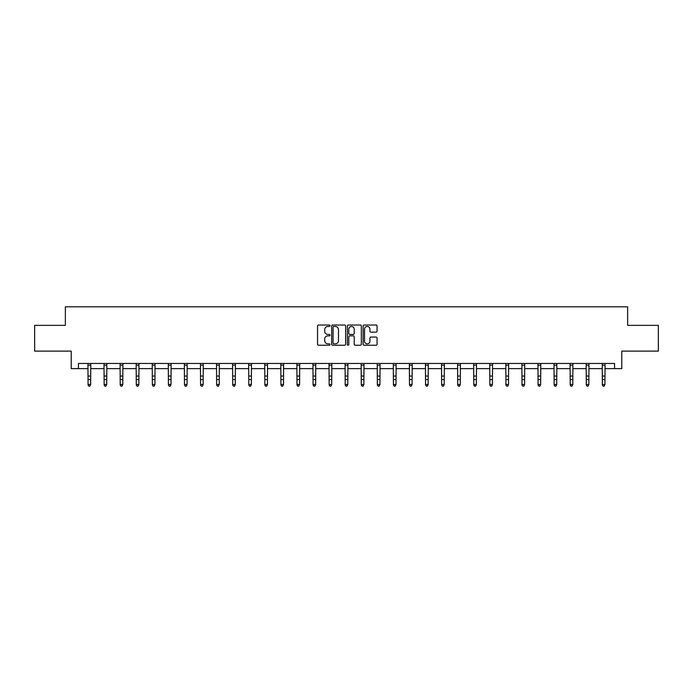 <?xml version="1.0" encoding="UTF-8"?>
<svg xmlns="http://www.w3.org/2000/svg" width="693" height="693" viewBox="0 0 693 693"><rect width="100%" height="100%" fill="white"/><g stroke="black" fill="none" stroke-linecap="round" stroke-linejoin="round"><path stroke-width="1.04" d="M330.015 325.736A0.71 0.71 0 0 0 329.305 325.026L318.563 325.026A1.014 1.014 0 0 0 317.55 326.039L317.55 344.239A1.014 1.014 0 0 0 318.563 345.253L329.305 345.253A0.71 0.71 0 0 0 330.015 344.542A0.71 0.71 0 0 0 329.305 343.841L327.919 343.841A3.24 3.24 0 0 1 324.679 340.601L324.679 339.085A3.24 3.24 0 0 1 327.919 335.845L329.305 335.845A0.71 0.71 0 0 0 330.015 335.143A0.71 0.71 0 0 0 329.305 334.433L327.919 334.433A3.24 3.24 0 0 1 324.679 331.193L324.679 329.677A3.24 3.24 0 0 1 327.919 326.446L329.305 326.446A0.71 0.71 0 0 0 330.015 325.736M376.056 332.155A1.014 1.014 0 0 0 377.061 331.141L377.061 326.039A1.014 1.014 0 0 0 376.056 325.026L364.12 325.026A1.014 1.014 0 0 0 363.106 326.039L363.106 344.239A1.014 1.014 0 0 0 364.12 345.253L376.056 345.253A1.014 1.014 0 0 0 377.061 344.239L377.061 338.071A1.014 1.014 0 0 0 376.056 337.058L370.946 337.058A1.014 1.014 0 0 0 369.932 338.071L369.932 341.129A2.703 2.703 0 0 1 367.229 343.841A2.703 2.703 0 0 1 364.527 341.129L364.527 329.149A2.703 2.703 0 0 1 367.229 326.446A2.703 2.703 0 0 1 369.932 329.149L369.932 331.141A1.014 1.014 0 0 0 370.946 332.155L376.056 332.155M78.439 368.624L78.439 363.47L614.561 363.47L614.561 368.624L621.777 368.624L621.777 351.108L658.35 351.108L658.35 325.355L627.65 325.355L627.65 306.808L65.35 306.808L65.35 325.355L34.65 325.355L34.65 351.108L71.223 351.108L71.223 368.624L88.072 368.624M345.616 326.039A1.014 1.014 0 0 0 344.603 325.026L332.675 325.026A1.014 1.014 0 0 0 331.661 326.039L331.661 344.239A1.014 1.014 0 0 0 332.675 345.253L344.603 345.253A1.014 1.014 0 0 0 345.616 344.239L345.616 326.039M348.397 325.026L360.325 325.026A1.014 1.014 0 0 1 361.339 326.039L361.339 344.239A1.014 1.014 0 0 1 360.325 345.253L355.223 345.253A1.014 1.014 0 0 1 354.21 344.239L354.21 336.859A1.014 1.014 0 0 0 353.196 335.845L349.809 335.845A1.014 1.014 0 0 0 348.804 336.859L348.804 344.542A0.71 0.71 0 0 1 348.094 345.253A0.71 0.71 0 0 1 347.384 344.542L347.384 326.039A1.014 1.014 0 0 1 348.397 325.026M90.644 368.624L104.141 368.624M106.713 368.624L120.21 368.624M122.782 368.624L136.278 368.624M138.86 368.624L152.356 368.624M154.929 368.624L168.425 368.624M170.998 368.624L184.494 368.624M187.075 368.624L200.572 368.624M203.144 368.624L216.64 368.624M219.213 368.624L232.709 368.624M235.291 368.624L248.787 368.624M251.36 368.624L264.856 368.624M267.429 368.624L280.925 368.624M283.498 368.624L296.994 368.624M299.575 368.624L313.071 368.624M315.644 368.624L329.14 368.624M331.713 368.624L345.209 368.624M347.791 368.624L361.287 368.624M363.86 368.624L377.356 368.624M379.929 368.624L393.425 368.624M396.006 368.624L409.502 368.624M412.075 368.624L425.571 368.624M428.144 368.624L441.64 368.624M444.213 368.624L457.709 368.624M460.291 368.624L473.787 368.624M476.36 368.624L489.856 368.624M492.428 368.624L505.925 368.624M508.506 368.624L522.002 368.624M524.575 368.624L538.071 368.624M540.644 368.624L554.14 368.624M556.722 368.624L570.218 368.624M572.79 368.624L586.287 368.624M588.859 368.624L602.356 368.624M604.928 368.624L614.561 368.624M333.783 326.446A0.71 0.71 0 0 0 333.073 327.148L333.073 343.13A0.71 0.71 0 0 0 333.783 343.841L335.247 343.841A3.24 3.24 0 0 0 338.487 340.601L338.487 329.677A3.24 3.24 0 0 0 335.247 326.446L333.783 326.446M354.21 329.201A2.703 2.703 0 0 0 351.507 326.49A2.703 2.703 0 0 0 348.804 329.201L348.804 333.42A1.014 1.014 0 0 0 349.809 334.433L353.196 334.433A1.014 1.014 0 0 0 354.21 333.42L354.21 329.201M89.873 385.966L90.644 384.485L90.774 363.47L87.942 363.496L88.072 384.485L90.644 384.485L89.873 386.192L88.843 385.966L89.873 386.192M88.843 386.192L88.072 385.057L88.843 385.966M104.011 363.47L104.141 384.485L106.713 384.485L105.942 386.192L104.912 385.966L105.942 386.192M105.942 385.966L106.713 384.485L106.843 363.47L104.019 363.496M104.912 386.192L104.141 385.057L104.912 385.966M120.08 363.47L120.21 384.485L122.782 384.485L122.011 386.192L120.98 385.966L122.011 386.192M122.011 385.966L122.782 384.485L122.921 363.47L120.088 363.496M120.98 386.192L120.21 385.057L120.98 385.966M136.149 363.47L136.278 384.485L138.86 384.485L138.089 386.192L137.058 385.966L138.089 386.192M138.089 385.966L138.86 384.485L138.99 363.47L136.157 363.496M137.058 386.192L136.278 385.057L137.058 385.966M154.158 385.966L154.929 384.485L155.059 363.47L152.235 363.496L152.356 384.485L154.929 384.485L154.158 386.192L153.127 385.966L154.158 386.192M153.127 386.192L152.356 385.057L153.127 385.966M170.227 385.966L170.998 384.485L171.128 363.47L168.304 363.496L168.425 384.485L170.998 384.485L170.227 386.192L169.196 385.966L170.227 386.192M169.196 386.192L168.425 385.057L169.196 385.966M186.296 385.966L187.075 384.485L187.205 363.47L184.373 363.496L184.494 384.485L187.075 384.485L186.296 386.192L185.274 385.966L186.296 386.192M185.274 386.192L184.494 385.057L185.274 385.966M202.373 385.966L203.144 384.485L203.274 363.47L200.442 363.496L200.572 384.485L203.144 384.485L202.373 386.192L201.342 385.966L202.373 386.192M201.342 386.192L200.572 385.057L201.342 385.966M218.442 385.966L219.213 384.485L219.343 363.47L216.519 363.496L216.64 384.485L219.213 384.485L218.442 386.192L217.411 385.966L218.442 386.192M217.411 386.192L216.64 385.057L217.411 385.966M234.511 385.966L235.291 384.485L235.421 363.47L232.588 363.496L232.709 384.485L235.291 384.485L234.511 386.192L233.48 385.966L234.511 386.192M233.48 386.192L232.709 385.057L233.48 385.966M250.589 385.966L251.36 384.485L251.49 363.47L248.657 363.496L248.787 384.485L251.36 384.485L250.589 386.192L249.558 385.966L250.589 386.192M249.558 386.192L248.787 385.057L249.558 385.966M266.658 385.966L267.429 384.485L267.559 363.47L264.735 363.496L264.856 384.485L267.429 384.485L266.658 386.192L265.627 385.966L266.658 386.192M265.627 386.192L264.856 385.057L265.627 385.966M282.727 385.966L283.498 384.485L283.628 363.496L280.804 363.496L280.925 384.485L283.498 384.485L282.727 386.192L281.696 385.966L282.727 386.192M281.696 386.192L280.925 385.057L281.696 385.966M298.804 385.966L299.575 384.485L299.697 363.496L296.873 363.496L296.994 384.485L299.575 384.485L298.804 386.192L297.773 385.966L298.804 386.192M297.773 386.192L296.994 385.057L297.773 385.966M314.873 385.966L315.644 384.485L315.765 363.496L312.95 363.496L313.071 384.485L315.644 384.485L314.873 386.192L313.842 385.966L314.873 386.192M313.842 386.192L313.071 385.057L313.842 385.966M330.942 385.966L331.713 384.485L331.834 363.496L329.019 363.496L329.14 384.485L331.713 384.485L330.942 386.192L329.911 385.966L330.942 386.192M329.911 386.192L329.14 385.057L329.911 385.966M347.011 385.966L347.791 384.485L347.921 363.47L345.088 363.496L345.209 384.485L347.791 384.485L347.011 386.192L345.989 385.966L347.011 386.192M345.989 386.192L345.209 385.057L345.989 385.966M361.157 363.47L361.287 384.485L363.86 384.485L363.089 386.192L362.058 385.966L363.089 386.192M363.089 385.966L363.86 384.485L363.99 363.47L361.166 363.496M362.058 386.192L361.287 385.057L362.058 385.966M377.226 363.47L377.356 384.485L379.929 384.485L379.158 386.192L378.127 385.966L379.158 386.192M379.158 385.966L379.929 384.485L380.059 363.47L377.235 363.496M378.127 386.192L377.356 385.057L378.127 385.966M393.295 363.47L393.425 384.485L396.006 384.485L395.227 386.192L394.196 385.966L395.227 386.192M395.227 385.966L396.006 384.485L396.136 363.47L393.303 363.496M394.196 386.192L393.425 385.057L394.196 385.966M409.364 363.47L409.502 384.485L412.075 384.485L411.304 386.192L410.273 385.966L411.304 386.192M411.304 385.966L412.075 384.485L412.205 363.47L409.372 363.496M410.273 386.192L409.502 385.057L410.273 385.966M427.373 385.966L428.144 384.485L428.274 363.47L425.45 363.496L425.571 384.485L428.144 384.485L427.373 386.192L426.342 385.966L427.373 386.192M426.342 386.192L425.571 385.057L426.342 385.966M443.442 385.966L444.213 384.485L444.352 363.47L441.519 363.496L441.64 384.485L444.213 384.485L443.442 386.192L442.411 385.966L443.442 386.192M442.411 386.192L441.64 385.057L442.411 385.966M459.52 385.966L460.291 384.485L460.421 363.47L457.588 363.496L457.709 384.485L460.291 384.485L459.52 386.192L458.489 385.966L459.52 386.192M458.489 386.192L457.709 385.057L458.489 385.966M475.589 385.966L476.36 384.485L476.489 363.47L473.665 363.496L473.787 384.485L476.36 384.485L475.589 386.192L474.558 385.966L475.589 386.192M474.558 386.192L473.787 385.057L474.558 385.966M491.658 385.966L492.428 384.485L492.558 363.47L489.734 363.496L489.856 384.485L492.428 384.485L491.658 386.192L490.627 385.966L491.658 386.192M490.627 386.192L489.856 385.057L490.627 385.966M507.726 385.966L508.506 384.485L508.636 363.47L505.803 363.496L505.925 384.485L508.506 384.485L507.726 386.192L506.704 385.966L507.726 386.192M506.704 386.192L505.925 385.057L506.704 385.966M523.804 385.966L524.575 384.485L524.705 363.47L521.881 363.496L522.002 384.485L524.575 384.485L523.804 386.192L522.773 385.966L523.804 386.192M522.773 386.192L522.002 385.057L522.773 385.966M539.873 385.966L540.644 384.485L540.774 363.47L537.95 363.496L538.071 384.485L540.644 384.485L539.873 386.192L538.842 385.966L539.873 386.192M538.842 386.192L538.071 385.057L538.842 385.966M555.942 385.966L556.722 384.485L556.843 363.496L554.019 363.496L554.14 384.485L556.722 384.485L555.942 386.192L554.911 385.966L555.942 386.192M554.911 386.192L554.14 385.057L554.911 385.966M572.02 385.966L572.79 384.485L572.912 363.496L570.088 363.496L570.218 384.485L572.79 384.485L572.02 386.192L570.989 385.966L572.02 386.192M570.989 386.192L570.218 385.057L570.989 385.966M588.088 385.966L588.859 384.485L588.981 363.496L586.165 363.496L586.287 384.485L588.859 384.485L588.088 386.192L587.058 385.966L588.088 386.192M587.058 386.192L586.287 385.057L587.058 385.966M604.157 385.966L604.928 384.485L605.067 363.47L602.234 363.496L602.356 384.485L604.928 384.485L604.157 386.192L603.127 385.966L604.157 386.192M603.127 386.192L602.356 385.057L603.127 385.966M90.644 376.039L88.072 376.039M90.644 379.573L88.072 379.573M90.644 365.168L88.072 365.168M106.713 376.039L104.141 376.039M106.713 379.573L104.141 379.573M106.713 365.168L104.141 365.168M122.782 376.039L120.21 376.039M122.782 379.573L120.21 379.573M122.782 365.168L120.21 365.168M138.86 376.039L136.278 376.039M138.86 379.573L136.278 379.573M138.86 365.168L136.278 365.168M154.929 376.039L152.356 376.039M154.929 379.573L152.356 379.573M154.929 365.168L152.356 365.168M170.998 376.039L168.425 376.039M170.998 379.573L168.425 379.573M170.998 365.168L168.425 365.168M187.075 376.039L184.494 376.039M187.075 379.573L184.494 379.573M187.075 365.168L184.494 365.168M203.144 376.039L200.572 376.039M203.144 379.573L200.572 379.573M203.144 365.168L200.572 365.168M219.213 376.039L216.64 376.039M219.213 379.573L216.64 379.573M219.213 365.168L216.64 365.168M235.291 376.039L232.709 376.039M235.291 379.573L232.709 379.573M235.291 365.168L232.709 365.168M251.36 376.039L248.787 376.039M251.36 379.573L248.787 379.573M251.36 365.168L248.787 365.168M267.429 376.039L264.856 376.039M267.429 379.573L264.856 379.573M267.429 365.168L264.856 365.168M283.498 376.039L280.925 376.039M283.498 379.573L280.925 379.573M283.498 365.168L280.925 365.168M299.575 376.039L296.994 376.039M299.575 379.573L296.994 379.573M299.575 365.168L296.994 365.168M315.644 376.039L313.071 376.039M315.644 379.573L313.071 379.573M315.644 365.168L313.071 365.168M331.713 376.039L329.14 376.039M331.713 379.573L329.14 379.573M331.713 365.168L329.14 365.168M347.791 376.039L345.209 376.039M347.791 379.573L345.209 379.573M347.791 365.168L345.209 365.168M363.86 376.039L361.287 376.039M363.86 379.573L361.287 379.573M363.86 365.168L361.287 365.168M379.929 376.039L377.356 376.039M379.929 379.573L377.356 379.573M379.929 365.168L377.356 365.168M396.006 376.039L393.425 376.039M396.006 379.573L393.425 379.573M396.006 365.168L393.425 365.168M412.075 376.039L409.502 376.039M412.075 379.573L409.502 379.573M412.075 365.168L409.502 365.168M428.144 376.039L425.571 376.039M428.144 379.573L425.571 379.573M428.144 365.168L425.571 365.168M444.213 376.039L441.64 376.039M444.213 379.573L441.64 379.573M444.213 365.168L441.64 365.168M460.291 376.039L457.709 376.039M460.291 379.573L457.709 379.573M460.291 365.168L457.709 365.168M476.36 376.039L473.787 376.039M476.36 379.573L473.787 379.573M476.36 365.168L473.787 365.168M492.428 376.039L489.856 376.039M492.428 379.573L489.856 379.573M492.428 365.168L489.856 365.168M508.506 376.039L505.925 376.039M508.506 379.573L505.925 379.573M508.506 365.168L505.925 365.168M524.575 376.039L522.002 376.039M524.575 379.573L522.002 379.573M524.575 365.168L522.002 365.168M540.644 376.039L538.071 376.039M540.644 379.573L538.071 379.573M540.644 365.168L538.071 365.168M556.722 376.039L554.14 376.039M556.722 379.573L554.14 379.573M556.722 365.168L554.14 365.168M572.79 376.039L570.218 376.039M572.79 379.573L570.218 379.573M572.79 365.168L570.218 365.168M588.859 376.039L586.287 376.039M588.859 379.573L586.287 379.573M588.859 365.168L586.287 365.168M604.928 376.039L602.356 376.039M604.928 379.573L602.356 379.573M604.928 365.168L602.356 365.168"/></g></svg>
